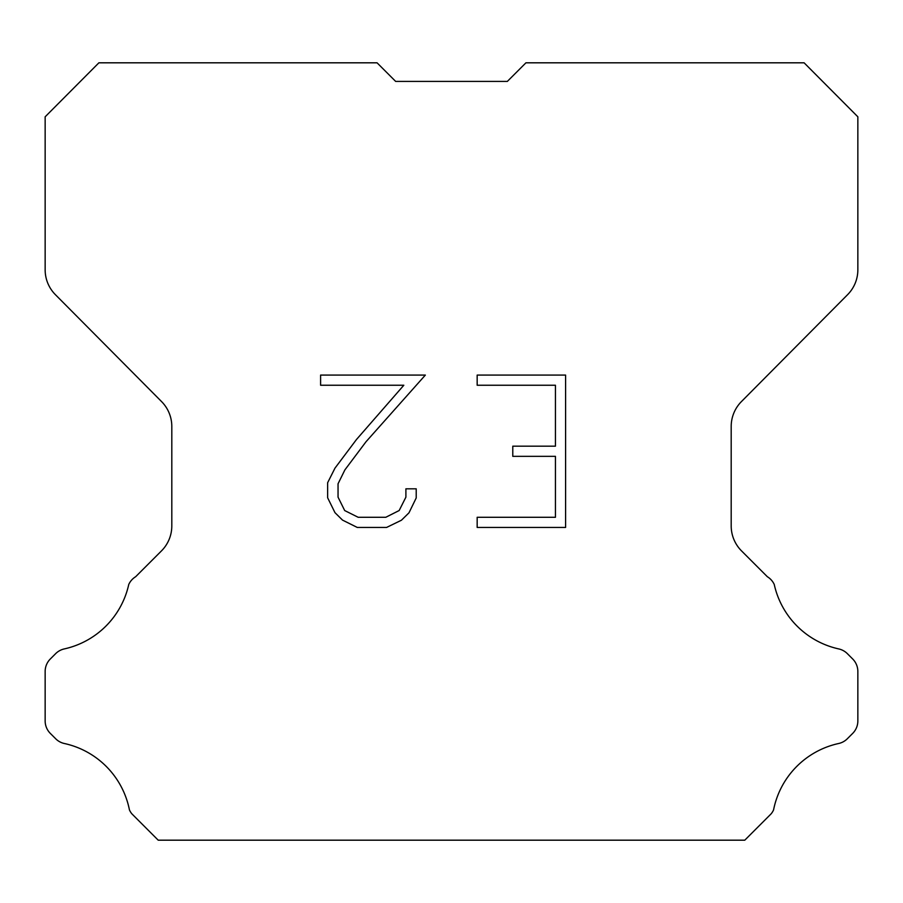 <?xml version="1.0" encoding="UTF-8"?>
<svg xmlns="http://www.w3.org/2000/svg" width="903" height="903" viewBox="0 0 903 903"><rect width="100%" height="100%" fill="white"/><g stroke="black" fill="none" stroke-linecap="round" stroke-linejoin="round"><path stroke-width="1.35" d="M555.435 517.295L555.435 456.342L512.78 456.342L512.78 446.184L555.435 446.184L555.435 385.242L477.168 385.242L477.168 375.084L565.594 375.084L565.594 527.454L477.168 527.454L477.168 517.295L555.435 517.295M416.215 488.816L416.215 497.948L408.98 512.825L401.44 520.218L386.563 527.454L357.295 527.454L342.519 520.105L334.979 512.667L327.642 497.79L327.642 482.71L334.979 468.138L356.504 439.479L403.822 385.242L320.599 385.242L320.599 375.084L425.347 375.084L366.031 441.725L344.901 469.876L338.049 483.782L338.049 497.158L344.698 510.556L358.186 517.295L385.762 517.295L399.16 510.534L405.899 497.158L405.899 488.816L416.215 488.816M395.649 81.405L377.059 62.815L98.89 62.815L45.15 116.803L45.15 269.783A35.33 35.33 0 0 0 55.41 294.683L161.547 401.564A35.33 35.33 0 0 1 171.807 426.453L171.807 525.93A35.33 35.33 0 0 1 161.456 550.909L135.653 576.724A17.665 17.665 0 0 0 128.757 584.467A84.803 84.803 0 0 1 64.294 648.918A17.665 17.665 0 0 0 55.625 653.67L50.32 658.976A17.665 17.665 0 0 0 45.15 671.46L45.15 720.91A17.665 17.665 0 0 0 50.32 733.405L56.121 739.196A17.665 17.665 0 0 0 64.723 743.587A84.803 84.803 0 0 1 129.434 809.901A17.022 17.022 0 0 0 131.872 813.84L158.217 840.185L744.783 840.185L771.128 813.84A17.022 17.022 0 0 0 773.566 809.901A84.803 84.803 0 0 1 838.277 743.587A17.665 17.665 0 0 0 846.879 739.196L852.68 733.405A17.665 17.665 0 0 0 857.85 720.91L857.85 671.46A17.665 17.665 0 0 0 852.68 658.976L847.375 653.67A17.665 17.665 0 0 0 838.706 648.918A84.803 84.803 0 0 1 774.243 584.467A17.665 17.665 0 0 0 767.347 576.724L741.544 550.909A35.33 35.33 0 0 1 731.193 525.93L731.193 426.453A35.33 35.33 0 0 1 741.453 401.564L847.59 294.683A35.33 35.33 0 0 0 857.85 269.783L857.85 116.803L804.11 62.815L525.941 62.815L507.351 81.405L395.649 81.405M45.15 116.803L45.15 269.783M171.807 426.453L171.807 525.93A35.33 35.33 0 0 1 161.456 550.909L135.653 576.724M50.32 733.405A17.665 17.665 0 0 1 45.15 720.91L45.15 671.46A17.665 17.665 0 0 1 50.32 658.976M773.566 809.901A84.803 84.803 0 0 1 838.277 743.587M857.85 720.91L857.85 671.46A17.665 17.665 0 0 0 852.68 658.976L847.375 653.67A17.665 17.665 0 0 0 838.706 648.918A84.803 84.803 0 0 1 774.243 584.467M741.453 401.564L847.59 294.683"/></g></svg>
